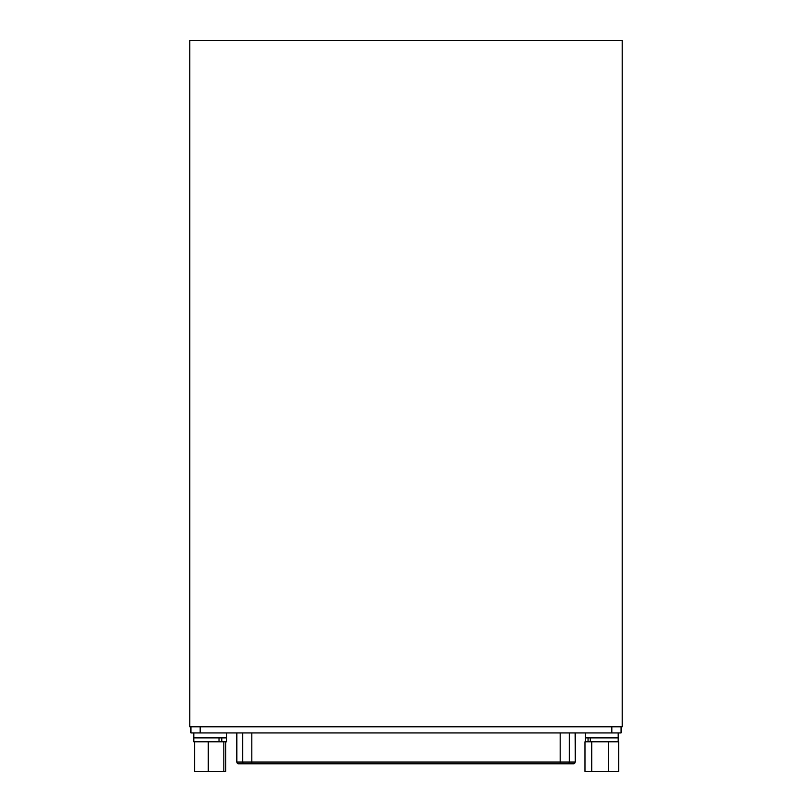 <?xml version="1.0" encoding="UTF-8"?>
<svg xmlns="http://www.w3.org/2000/svg" width="812" height="812" viewBox="0 0 812 812"><rect width="100%" height="100%" fill="white"/><g stroke="black" fill="none" stroke-linecap="round" stroke-linejoin="round"><path stroke-width="1.22" d="M622.195 40.6L622.195 726.781L189.805 726.781L189.805 40.6L622.195 40.6M190.932 732.942L190.932 726.781L190.932 732.942L621.068 732.942L621.068 726.781L621.068 732.942M573.901 763.787A1.847 1.827 -90 0 0 575.119 762.042L236.739 762.042L237.977 763.787L574.023 763.787L575.261 762.042L575.119 732.942M585.452 741.792L585.452 737.875L618.196 737.875L590.283 737.875L590.283 741.792L584.975 741.792L584.975 771.4L591.745 771.4L591.745 741.792M608.604 741.792L608.604 771.4L618.673 771.4L618.673 741.792M608.604 771.4L591.745 771.4M590.283 741.792L618.196 741.792L618.196 732.942M585.452 732.942L585.452 737.875L588.05 737.875L588.05 741.792M225.726 741.792L225.726 771.4L223.818 771.4L223.818 741.792L219.017 741.792L221.777 741.792L221.777 737.875L226.548 737.875L226.548 732.942M223.818 771.4L208.268 771.4L208.268 741.792M208.268 771.4L194.626 771.4L194.626 741.792M223.818 741.792L226.548 741.792L226.548 737.875L193.804 737.875L219.017 737.875L219.017 741.792L193.804 741.792L193.804 732.942M611.822 726.781L611.822 732.942M200.178 726.781L200.178 732.942M238.099 763.787A1.847 1.827 90 0 1 236.881 762.042L236.881 732.942M243.925 763.787A1.847 1.827 90 0 1 242.707 762.042L242.707 732.942M251.821 763.787L251.821 732.942M560.178 763.787L560.178 732.942M568.075 763.787A1.847 1.827 -90 0 0 569.293 762.042L569.293 732.942M575.261 762.042L575.261 732.942M236.739 762.042L236.739 732.942"/></g></svg>
